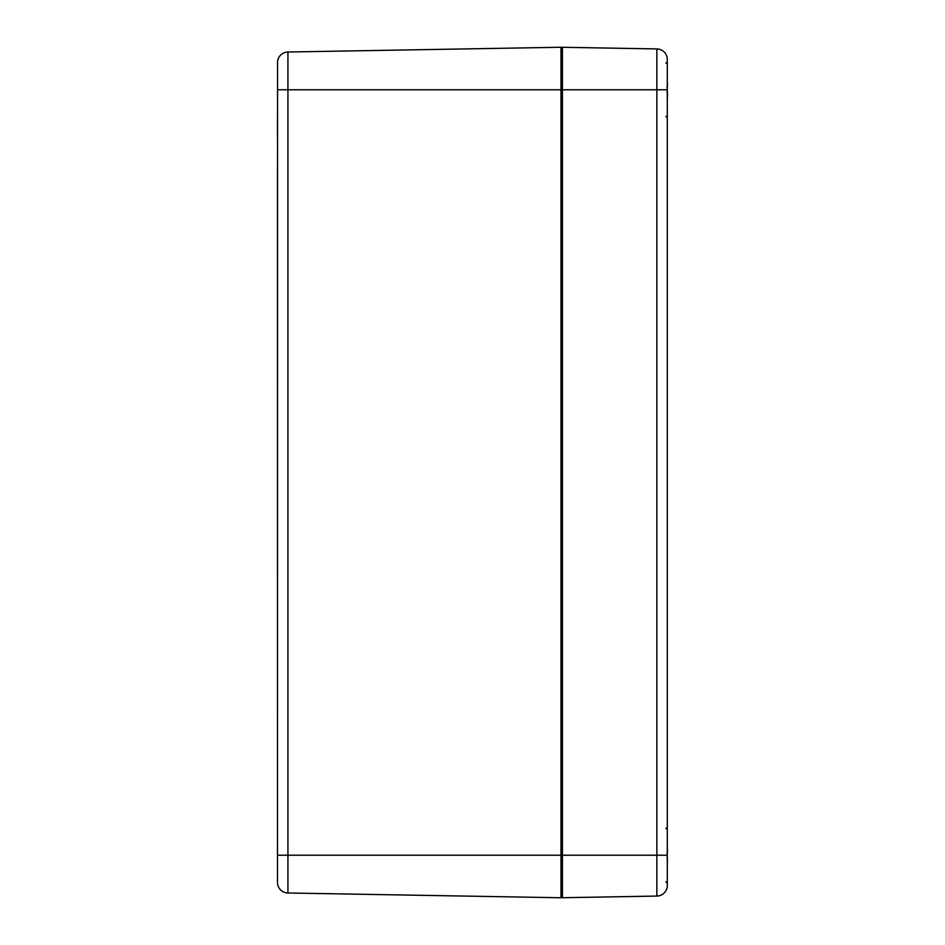 <?xml version="1.0" encoding="UTF-8"?>
<svg xmlns="http://www.w3.org/2000/svg" width="945" height="945" viewBox="0 0 945 945"><rect width="100%" height="100%" fill="white"/><g stroke="black" fill="none" stroke-linecap="round" stroke-linejoin="round"><path stroke-width="1.42" d="M277.558 883.575A10.631 10.631 0 0 0 287.93 892.99L560.987 897.75L560.987 47.25L287.93 52.01A10.631 10.631 0 0 0 277.558 61.425L277.487 882.358M277.487 826.875L277.487 807.384M277.487 775.491L277.487 169.509M277.487 137.616L277.487 118.125M560.987 896.309A1.417 1.417 0 0 0 562.429 897.726L656.858 896.073A10.631 10.631 0 0 0 667.3 885.441L667.3 855.225L667.3 883.221L665.882 881.803L667.3 883.221M277.558 855.225L562.429 855.225L562.429 89.775L667.3 89.775L667.3 59.559A10.631 10.631 0 0 0 656.858 48.927A10.631 10.631 0 0 1 667.3 59.559A10.631 10.631 0 0 0 656.858 48.927L656.858 855.225L667.3 855.225L667.3 61.779L665.882 63.197L667.3 61.779M277.558 89.775L562.429 89.775L562.429 47.274A1.417 1.417 0 0 0 560.987 48.691A1.417 1.417 0 0 1 562.429 47.274L656.858 48.927A10.631 10.631 0 0 1 667.3 59.559M667.3 96.059A45.632 28.893 13 0 0 667.489 95.339L667.288 97.489L667.43 95.102M667.288 92.326L667.489 93.898A45.632 34.422 164.7 0 1 667.3 94.807M667.3 84.743A45.632 34.422 15.3 0 1 667.489 85.652L667.288 87.224M667.513 84.034L667.489 84.211A45.632 28.893 167 0 0 667.3 83.491M667.3 861.509A45.632 28.893 13 0 0 667.489 860.789L667.288 862.939L667.43 860.552M667.288 857.776L667.489 859.348A45.632 34.422 164.7 0 1 667.3 860.257M667.3 850.193A45.632 34.422 15.3 0 1 667.489 851.102L667.288 852.673M667.513 849.484L667.489 849.661A45.632 28.893 167 0 0 667.3 848.941M287.93 892.99L287.93 52.01M562.429 897.726L562.429 855.225L656.858 855.225L656.858 896.073M667.442 96.461L667.347 97.122M667.442 861.911L667.347 862.572M665.882 828.647L667.3 827.229L665.882 828.647M665.882 116.353L667.3 117.771L665.882 116.353M562.405 754.512L560.987 753.094M562.405 836.36L560.987 837.778M562.405 819.787L560.987 821.205M562.405 125.212L560.987 123.795M562.405 108.64L560.987 107.222M562.405 190.488L560.987 191.906M667.489 85.652L667.016 87.613M667.016 91.937L667.513 93.52M667.43 84.448L667.288 82.061M667.43 849.898L667.288 847.511M667.489 851.102L667.016 853.063M667.489 859.348L667.016 857.387"/></g></svg>
